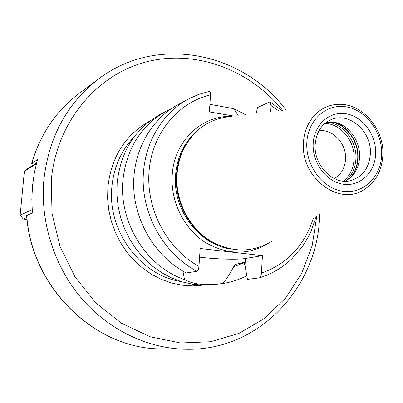 <?xml version="1.0" encoding="UTF-8"?>
<svg xmlns="http://www.w3.org/2000/svg" width="403" height="403" viewBox="0 0 403 403"><rect width="100%" height="100%" fill="white"/><g stroke="black" fill="none" stroke-linecap="round" stroke-linejoin="round"><path stroke-width="0.6" d="M26.835 217.544L23.314 219.096L27.041 219.539M32.139 209.641L20.15 215.162L23.314 219.096M36.27 163.961L24.387 171.22L20.15 215.162M36.477 163.15L28.19 168.227L24.387 171.22M26.764 215.444C31.484 288.216 96.105 349.643 161.648 348.862C95.904 349.608 31.374 288.205 26.653 215.55L32.381 212.925L31.837 199.359L32.507 185.879L34.376 172.615L37.414 159.694L31.641 163.336L34.567 164.318M244.374 262.524L233.624 266.821C230.037 273.582 226.441 279.138 222.844 283.49L213.922 284.609L203.334 285.163L192.644 284.246L182.035 281.853L171.688 278.005L161.784 272.755L152.5 266.182L144.007 258.383L136.451 249.492L129.978 239.664L124.703 229.06L120.729 217.872L118.119 206.301L116.925 194.548L117.157 182.826C120.678 151.85 134.723 129.217 159.286 114.941L165.512 111.53C140.647 125.983 126.441 148.929 122.895 180.373C118.809 222.688 146.632 266.872 184.534 279.576L182.932 271.123M222.844 283.49C231.297 282.221 239.276 279.642 246.787 275.748M220.33 283.823C204.664 285.641 192.73 284.226 184.534 279.576M171.613 108.533L165.512 111.53M209.887 104.332L233.936 108.724L238.218 115.651M245.664 114.805L233.936 108.724M199.586 257.154C215.464 259.189 237.72 259.859 245.412 258.489L244.994 265.416L243.961 262.393L235.518 264.388L233.624 266.821M187.773 99.34L177.491 104.971C150.032 119.958 132.129 153.029 133.761 188.322C135.408 223.594 156.671 257.542 186.287 272.967L196.976 271.295C166.751 255.482 145.004 220.683 143.277 184.559C141.569 148.42 159.805 114.603 187.773 99.34L198.296 94.534L209.343 91.33C210.23 91.34 210.623 92.519 210.527 94.866L209.379 111.928L234.138 116.114M278.987 111.016L271.058 105.51L270.126 102.08L269.461 102.085L257.683 107.475L256.011 113.626M271.058 105.51L270.685 111.958M244.994 265.416L247.427 279.375L259.426 277.869C271.803 274.015 282.679 267.592 292.054 258.6L302.739 246.016L308.507 236.516L310.955 231.478L316.254 216.366M259.426 277.869C260.524 277.289 261.189 275.717 261.416 273.153L262.424 255.648L245.412 258.489M262.424 255.648L200.17 248.49L198.961 266.418C198.689 269.184 198.029 270.806 196.976 271.295M270.141 242.153C250.888 253.013 230.934 252.545 210.295 240.742C188.71 227.609 174.887 199.953 177.023 173.814L178.66 162.953L181.939 152.682C191.813 131.051 207.741 119.031 229.72 116.613M326.722 121.983L334.933 122.376C349.104 125.177 360.504 141.398 359.567 157.185C359.174 164.641 356.726 170.943 352.227 176.076L345.789 181.189M334.339 178.594C341.185 174.539 344.928 168.076 345.562 159.195C346.671 143.68 332.666 128.592 318.939 130.768M319.705 214.431L319.629 216.149C317.594 287.364 258.938 351.225 185.894 349.255C147.76 348.57 108.639 330.012 81.26 298.003C54.042 265.869 40.063 221.595 43.892 179.703C48.954 136.552 67.261 102.916 98.806 78.797L79.346 93.259C56.41 110.513 40.547 133.836 31.746 163.225M316.793 216.063L312.144 245.744L301.585 273.577L285.445 298.26L264.297 318.572L238.984 333.377L210.598 341.739L180.499 342.988L150.223 336.787L121.439 323.231L95.813 302.88L74.903 276.755L59.987 246.309L51.987 213.293L51.347 179.652C56.732 121.686 97.027 74.404 146.561 61.815C196.236 49.191 250.112 69.926 282.825 110.578M150.067 120.89C125.479 134.577 111.404 156.691 107.848 187.229L107.611 198.659L108.79 210.109L111.359 221.378L115.283 232.259L120.487 242.556L126.869 252.087L134.32 260.676L142.687 268.181L151.83 274.473L161.568 279.455L171.728 283.047L182.136 285.203L192.604 285.903L202.961 285.158M134.37 136.607C121.283 150.218 113.772 167.089 111.843 187.214C107.329 231.01 140.632 275.612 181.043 281.551M261.416 273.153C287.394 263.834 304.728 245.432 313.418 217.947M210.527 94.866C177.93 102.357 151.946 133.579 149.045 171.527C146.057 209.439 167.054 249.024 198.961 266.418M231.458 116.417C201.596 115.238 174.187 141.226 172.227 174.826C170.308 200.971 183.607 228.299 204.84 242.143C228.385 255.779 250.661 255.497 271.667 241.296M194.704 133.136C183.441 143.987 177.068 157.87 175.587 174.796C172.282 210.069 199.858 245.83 232.068 249.165M218.245 244.948C192.377 234.667 173.975 203.847 176.504 174.444C177.355 163.457 180.499 153.518 185.939 144.622M183.894 148.39L180.962 154.898L179.048 160.661L177.391 168.162L176.67 174.333C174.564 200.11 188.191 227.373 209.479 240.324L210.295 240.742M382.85 155.301C384.533 128.396 361.068 101.924 336.727 104.458C319.06 105.5 304.3 122.049 303.474 142.632C300.381 177.562 339.155 206.759 364.141 189.581C375.677 182.005 381.913 170.595 382.85 155.357M381.666 154.838C382.659 132.683 366.574 110.427 346.721 106.941C326.893 103.123 307.882 119.636 306.824 142.622C305.469 165.557 322.702 188.579 342.908 191.284C363.103 194.327 380.966 177.043 381.666 154.838M313.181 143.659C312.073 162.752 326.385 181.919 343.225 184.231C360.06 186.826 375.057 172.449 375.661 153.86C376.513 135.307 363.007 116.674 346.414 113.817C329.83 110.684 314.038 124.527 313.181 143.659M351.209 180.433C362.816 176.544 369.198 167.713 370.357 153.941C371.984 131.962 349.648 111.777 331.568 119.429C321.821 123.56 316.36 131.927 315.196 144.541C313.479 166.061 334.455 185.934 351.209 180.433M352.227 176.076L350.398 177.849C355.083 172.499 357.632 165.95 358.04 158.193C359.023 141.78 347.164 124.925 332.42 122.003L334.933 122.376M350.091 178.181L350.398 177.849L350.096 178.181M330.928 121.837C346.162 124.159 358.756 141.428 357.728 158.329C357.28 166.565 354.464 173.406 349.285 178.856M345.467 181.194C351.874 175.663 355.355 168.222 355.909 158.873C357.063 140.929 342.681 122.844 326.46 122.164M324.883 123.394C340.842 123.676 355.219 141.413 354.071 159.079C353.502 168.404 349.97 175.748 343.472 181.118M79.346 93.259C56.344 110.573 40.441 133.932 31.641 163.336M185.894 349.255L161.648 348.862M286.14 110.205C243.205 52.571 157.472 34.179 98.806 78.797M181.939 152.682L183.909 148.354M282.211 110.649L270.237 102.145"/></g></svg>
